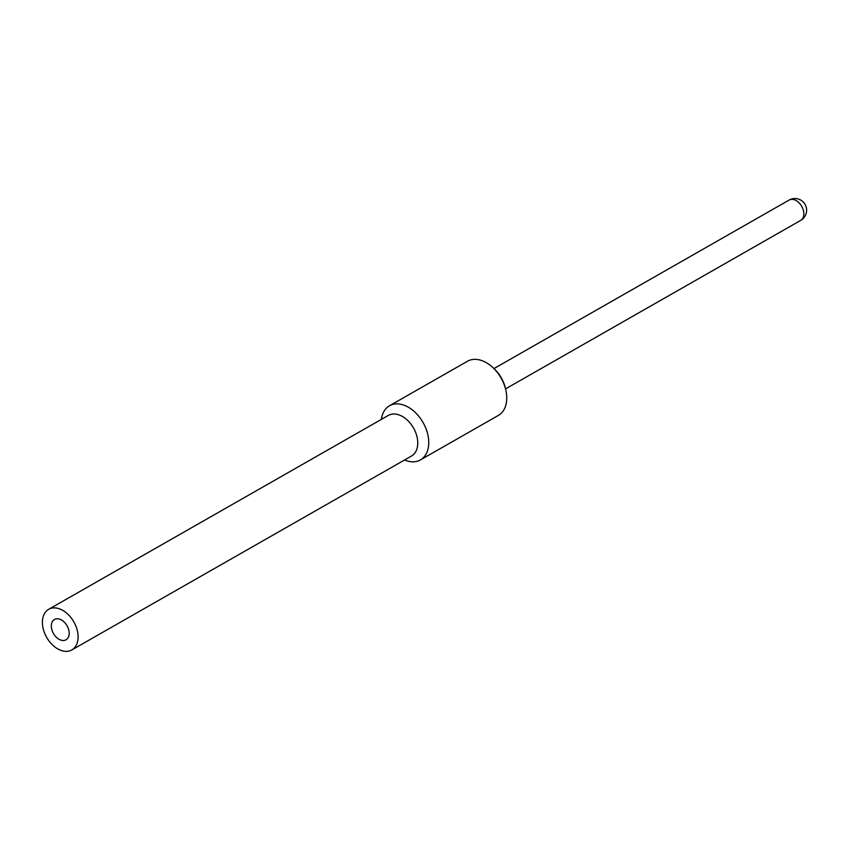<?xml version="1.0" encoding="UTF-8"?>
<svg xmlns="http://www.w3.org/2000/svg" width="849" height="849" viewBox="0 0 849 849"><rect width="100%" height="100%" fill="white"/><g stroke="black" fill="none" stroke-linecap="round" stroke-linejoin="round"><path stroke-width="1.27" d="M404.559 459.999A31.18 20.854 -119.7 0 0 420.404 459.925L498.395 415.405A31.18 20.854 -119.7 0 0 506.673 395.761A31.18 20.854 -119.7 0 0 505.983 390.827L505.611 389.086A27.285 18.253 -119.7 0 0 493.821 368.413L492.494 367.214A31.18 20.854 -119.7 0 0 467.481 361.25L389.489 405.769A31.18 20.854 -119.7 0 0 381.371 419.385M505.983 390.827A31.18 20.854 -119.7 0 0 492.494 367.214M420.404 459.925A31.18 20.854 -119.7 0 0 428.671 440.281A31.18 20.854 -119.7 0 0 414.015 411.309A31.18 20.854 -119.7 0 0 389.489 405.769M71.847 649.931L411.5 456.03A23.379 15.643 -119.7 0 0 417.708 441.3A23.379 15.643 -119.7 0 0 406.713 419.565A23.379 15.643 -119.7 0 0 388.322 415.416L48.658 609.317A23.379 15.643 -119.7 0 0 42.45 624.047A23.379 15.643 -119.7 0 0 53.445 645.781A23.379 15.643 -119.7 0 0 71.847 649.931A23.379 15.643 -119.7 0 0 78.044 635.201A23.379 15.643 -119.7 0 0 67.05 613.466A23.379 15.643 -119.7 0 0 48.658 609.317M51.354 626.838A11.695 7.821 -119.7 0 0 56.841 637.705A11.695 7.821 -119.7 0 0 66.042 639.785A11.695 7.821 -119.7 0 0 69.151 632.409A11.695 7.821 -119.7 0 0 63.654 621.542A11.695 7.821 -119.7 0 0 54.453 619.473A11.695 7.821 -119.7 0 0 51.354 626.838M789.124 200.067A11.695 11.695 0 0 1 806.55 208.971A11.695 11.695 0 0 1 800.724 220.379A11.695 7.821 -119.7 0 0 803.823 213.014A11.695 7.821 -119.7 0 0 794.186 199.717A11.695 7.821 -119.7 0 0 789.124 200.067L493.98 368.562M800.724 220.379L505.569 388.874"/></g></svg>
